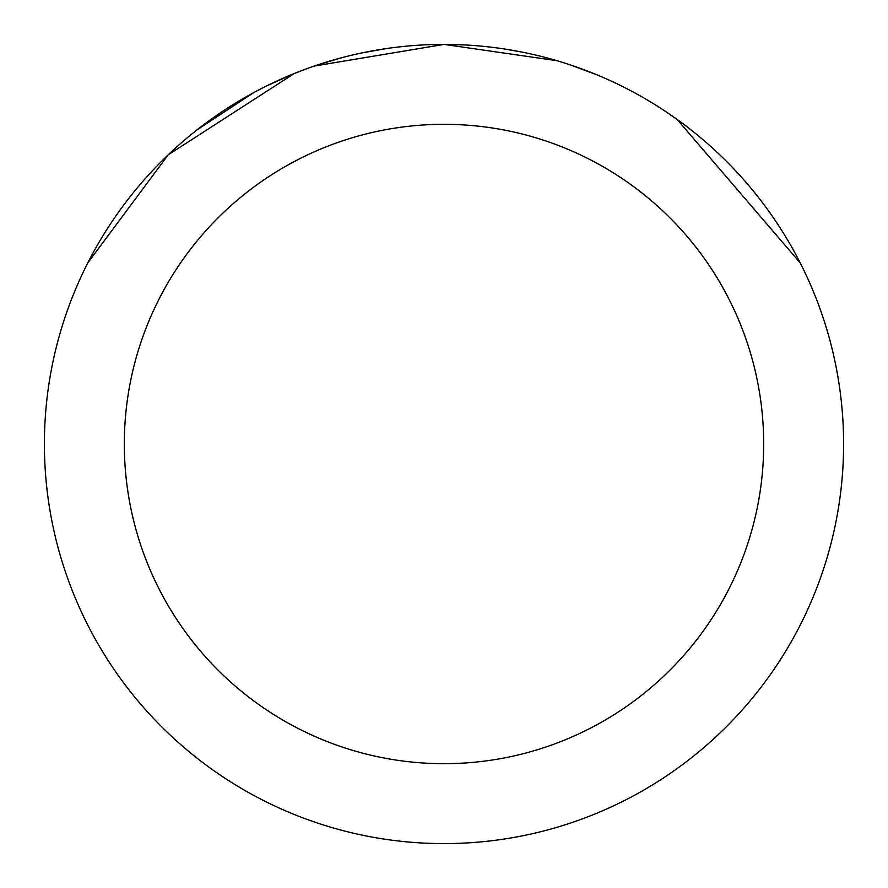 <?xml version="1.0" encoding="UTF-8"?>
<svg xmlns="http://www.w3.org/2000/svg" width="888" height="888" viewBox="0 0 888 888"><rect width="100%" height="100%" fill="white"/><g stroke="black" fill="none" stroke-linecap="round" stroke-linejoin="round"><path stroke-width="1.33" d="M314.43 66.045L443.978 44.4L556.987 60.706M569.608 64.657L596.681 74.725M432.123 44.578L444 44.4A399.6 399.6 0 0 1 843.6 444A399.6 399.6 0 0 1 444 843.6A399.6 399.6 0 0 1 44.4 444A399.6 399.6 0 0 1 444 44.4L464.813 44.944M504.85 49.062L521.278 51.948M662.459 109.402L677.211 119.514L800.232 262.948M444 124.32A319.68 319.68 0 0 1 763.68 444A319.68 319.68 0 0 1 444 763.68A319.68 319.68 0 0 1 124.32 444A319.68 319.68 0 0 1 444 124.32M309.024 67.888L294.194 73.549L266.589 85.947M87.812 262.87L168.243 154.79L294.194 73.593M196.958 129.914L253.802 92.574M318.037 64.78L342.291 57.565M354.456 54.568L358.93 53.558M362.149 52.869L386.347 48.585M444 44.433L314.441 65.99"/></g></svg>
